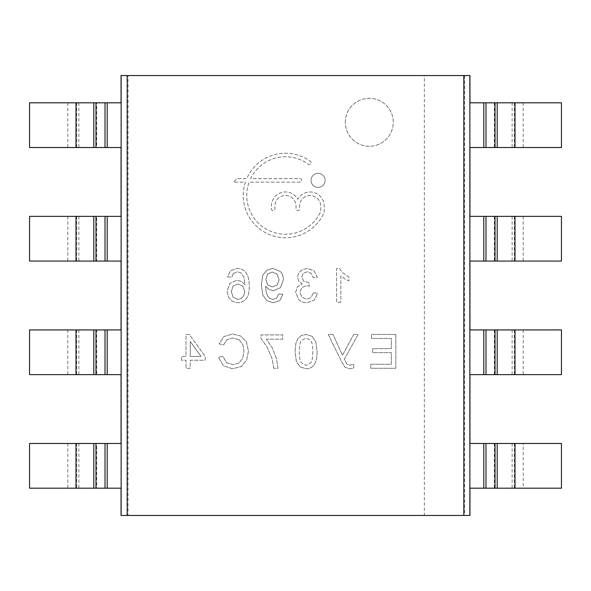 <?xml version="1.0" encoding="UTF-8"?>
<svg xmlns="http://www.w3.org/2000/svg" width="591" height="591" viewBox="0 0 591 591"><rect width="100%" height="100%" fill="white"/><g stroke="black" fill="none" stroke-linecap="round" stroke-linejoin="round"><path stroke-width="0.44" stroke-dasharray="2.96 2.22" d="M523.198 443.479L469.948 443.479L469.948 374.628L561.45 374.628L561.45 329.926L469.948 329.926L469.948 261.074L561.45 261.074L561.45 216.372L469.948 216.372L469.948 147.521L561.45 147.521L561.45 102.812L469.948 102.812L469.948 75.545L424.338 75.545L424.338 515.455L469.948 515.455L469.948 488.188L561.45 488.188L561.45 443.479L523.198 443.479L523.198 488.188M424.338 75.545L128.055 75.545L128.055 515.455L424.338 515.455M345.314 122.285A23.98 23.98 0 0 1 381.284 101.519A23.98 23.98 0 0 1 381.284 143.052A23.98 23.98 0 0 1 345.314 122.285A23.98 23.98 0 0 1 381.284 101.519A23.98 23.98 0 0 1 381.284 143.052A23.98 23.98 0 0 1 345.314 122.285M311.036 180.381A7.04 7.04 0 0 1 321.593 174.279A7.04 7.04 0 0 1 321.593 186.475A7.04 7.04 0 0 1 311.036 180.381A7.04 7.04 0 0 1 321.593 174.279A7.04 7.04 0 0 1 321.593 186.475A7.04 7.04 0 0 1 311.036 180.381M340.837 302.267L336.582 302.267L336.582 268.44L339.323 268.44L342.928 272.946L348.882 276.891L348.882 280.895L344.649 278.753L340.837 275.908L340.837 302.267L336.582 302.267L336.582 268.44L339.323 268.44L342.928 272.946L348.882 276.891L348.882 280.895L344.649 278.753L340.837 275.908L340.837 302.267M273.766 368.274L272.192 359.069L267.339 347.464L260.993 338.362L260.993 334.912L282.757 334.912L282.757 339.175L266.438 339.175L272.274 347.929L276.492 358.722L278.029 368.274L273.766 368.274L272.192 359.069L267.339 347.464L260.993 338.362L260.993 334.912L282.757 334.912L282.757 339.175L266.438 339.175L272.274 347.929L276.492 358.722L278.029 368.274L273.766 368.274M276.743 298.137L278.62 293.986L282.875 294.222L279.868 300.509L273.411 302.74L266.918 300.745L262.751 294.939L261.348 284.685L262.751 275.229L266.859 270.205L272.828 268.44L280.348 271.535C282.35 273.603 283.348 276.337 283.348 279.728L280.496 287.662L273.53 290.676L268.949 289.435L265.61 286.214L266.186 292.153L267.62 296.165L269.902 298.536L273.205 299.43L276.743 298.137L278.62 293.986L282.875 294.222L279.868 300.509L273.411 302.74L266.918 300.745L262.751 294.939L261.348 284.685L262.751 275.229L266.859 270.205L272.828 268.44L280.348 271.535C282.35 273.603 283.348 276.337 283.348 279.728L280.496 287.662L273.53 290.676L268.949 289.435L265.61 286.214L266.186 292.153L267.62 296.165L269.902 298.536L273.205 299.43L276.743 298.137M312.174 336.353L315.83 341.953L317.064 351.601C317.064 357.91 315.949 362.505 313.725 365.378C311.871 367.624 309.315 368.747 306.064 368.747L299.925 366.819L296.283 361.204L295.057 351.601L295.818 343.666L297.857 338.673L301.24 335.533L306.064 334.44L312.174 336.353L315.83 341.953L317.064 351.601C317.064 357.91 315.949 362.505 313.725 365.378C311.871 367.624 309.315 368.747 306.064 368.747L299.925 366.819L296.283 361.204L295.057 351.601L295.818 343.666L297.857 338.673L301.24 335.533L306.064 334.44L312.174 336.353M313.393 292.804L317.655 293.276L314.316 300.102L306.973 302.74C303.7 302.74 300.996 301.72 298.861 299.674L295.655 292.213L297.428 286.79L302.215 283.931L298.721 281.102L297.546 277.149L298.765 272.828L302.296 269.614L307.342 268.44L313.991 270.73L317.419 277.194L313.156 277.667L311.132 273.227L307.202 271.749L303.309 273.249L301.802 277.024L303.796 281.294L308.93 282.631L309.389 286.177L306.478 285.719L301.765 287.558L299.91 292.22L301.853 297.184L306.825 299.194L311.036 297.694L313.393 292.804L317.655 293.276L314.316 300.102L306.973 302.74C303.7 302.74 300.996 301.72 298.861 299.674L295.655 292.213L297.428 286.79L302.215 283.931L298.721 281.102L297.546 277.149L298.765 272.828L302.296 269.614L307.342 268.44L313.991 270.73L317.419 277.194L313.156 277.667L311.132 273.227L307.202 271.749L303.309 273.249L301.802 277.024L303.796 281.294L308.93 282.631L309.389 286.177L306.478 285.719L301.765 287.558L299.91 292.22L301.853 297.184L306.825 299.194L311.036 297.694L313.393 292.804M233.319 273.567L231.775 277.194L227.52 276.95L230.579 270.7L237.131 268.44C240.7 268.44 243.544 269.718 245.657 272.288C248.072 275.236 249.284 279.957 249.284 286.443C249.284 292.25 248.198 296.416 246.019 298.95C243.847 301.476 241.039 302.74 237.589 302.74L232.167 301.292L228.414 297.11L227.047 291.2L229.929 283.318L236.91 280.267L241.401 281.375L245.021 284.773L243.869 276.98L240.951 272.843L237.405 271.749L233.319 273.567L231.775 277.194L227.52 276.95L230.579 270.7L237.131 268.44C240.7 268.44 243.544 269.718 245.657 272.288C248.072 275.236 249.284 279.957 249.284 286.443C249.284 292.25 248.198 296.416 246.019 298.95C243.847 301.476 241.039 302.74 237.589 302.74L232.167 301.292L228.414 297.11L227.047 291.2L229.929 283.318L236.91 280.267L241.401 281.375L245.021 284.773L243.869 276.98L240.951 272.843L237.405 271.749L233.319 273.567M181.503 360.229L181.503 356.439L186.002 356.439L186.002 334.44L189.312 334.44L205.166 356.439L205.166 360.229L190.258 360.229L190.258 368.274L186.002 368.274L186.002 360.229L181.503 360.229L181.503 356.439L186.002 356.439L186.002 334.44L189.312 334.44L205.166 356.439L205.166 360.229L190.258 360.229L190.258 368.274L186.002 368.274L186.002 360.229L181.503 360.229M395.837 334.44L395.837 368.274L370.764 368.274L370.764 364.248L391.345 364.248L391.345 352.657L372.655 352.657L372.655 348.638L391.345 348.638L391.345 338.466L371.473 338.466L371.473 334.44L395.837 334.44L395.837 368.274L370.764 368.274L370.764 364.248L391.345 364.248L391.345 352.657L372.655 352.657L372.655 348.638L391.345 348.638L391.345 338.466L371.473 338.466L371.473 334.44L395.837 334.44M353.706 334.44L358.109 334.44L344.346 359.306L347.006 364.137L349.865 365.194L353.728 364.248L353.728 368.038L349.436 368.747L345.018 367.218L341.081 360.754L328.3 334.44L333.006 334.44L342.485 355.221L353.706 334.44L358.109 334.44L344.346 359.306L347.006 364.137L349.865 365.194L353.728 364.248L353.728 368.038L349.436 368.747L345.018 367.218L341.081 360.754L328.3 334.44L333.006 334.44L342.485 355.221L353.706 334.44M239.207 339.818L232.677 337.993L227.033 339.64L223.612 344.9L219.121 343.881L223.945 336.567L232.485 333.967L240.692 335.998L246.432 341.938L248.456 351.106L246.661 360.118L241.416 366.531L232.485 368.747L223.501 365.844L218.411 357.407L222.903 356.299L226.479 362.601L232.92 364.721L238.734 363.162L242.687 358.456L243.957 351.084L242.901 344.73L239.207 339.818L232.677 337.993L227.033 339.64L223.612 344.9L219.121 343.881L223.945 336.567L232.485 333.967L240.692 335.998L246.432 341.938L248.456 351.106L246.661 360.118L241.416 366.531L232.485 368.747L223.501 365.844L218.411 357.407L222.903 356.299L226.479 362.601L232.92 364.721L238.734 363.162L242.687 358.456L243.957 351.084L242.901 344.73L239.207 339.818M299.925 182.139L249.129 182.139A38.725 38.725 0 0 0 270.419 231.177A38.725 38.725 0 0 0 320.411 212.221A2.815 2.815 0 0 0 320.684 211.002L320.684 206.06A10.564 10.564 0 0 0 310.127 195.495A10.564 10.564 0 0 0 299.563 206.06L299.563 208.874A1.758 1.758 0 0 1 297.805 210.632A1.758 1.758 0 0 1 296.039 208.874L296.039 206.06A10.564 10.564 0 0 0 285.483 195.495A10.564 10.564 0 0 0 274.918 206.06L274.918 208.874A1.758 1.758 0 0 1 273.16 210.632A1.758 1.758 0 0 1 271.395 208.874L271.395 206.06A14.081 14.081 0 0 1 297.805 199.241A14.081 14.081 0 0 1 324.208 206.06L324.208 211.777A2.815 2.815 0 0 1 323.957 212.945A42.249 42.249 0 0 1 270.057 234.826A42.249 42.249 0 0 1 245.398 182.139L233.497 182.139L237.021 178.615L246.75 178.615A42.249 42.249 0 0 1 310.371 161.358A1.758 1.758 0 0 1 310.748 163.81A1.758 1.758 0 0 1 308.295 164.202A38.725 38.725 0 0 0 250.621 178.615L299.925 178.615A1.758 1.758 0 0 1 301.691 180.381A1.758 1.758 0 0 1 299.925 182.139L249.129 182.139A38.725 38.725 0 0 0 270.419 231.177A38.725 38.725 0 0 0 320.411 212.221A2.815 2.815 0 0 0 320.684 211.002L320.684 206.06A10.564 10.564 0 0 0 310.127 195.495A10.564 10.564 0 0 0 299.563 206.06L299.563 208.874A1.758 1.758 0 0 1 297.805 210.632A1.758 1.758 0 0 1 296.039 208.874L296.039 206.06A10.564 10.564 0 0 0 285.483 195.495A10.564 10.564 0 0 0 274.918 206.06L274.918 208.874A1.758 1.758 0 0 1 273.16 210.632A1.758 1.758 0 0 1 271.395 208.874L271.395 206.06A14.081 14.081 0 0 1 297.805 199.241A14.081 14.081 0 0 1 324.208 206.06L324.208 211.777A2.815 2.815 0 0 1 323.957 212.945A42.249 42.249 0 0 1 270.057 234.826A42.249 42.249 0 0 1 245.398 182.139L233.497 182.139L237.021 178.615L246.75 178.615A42.249 42.249 0 0 1 310.371 161.358A1.758 1.758 0 0 1 310.748 163.81A1.758 1.758 0 0 1 308.295 164.202A38.725 38.725 0 0 0 250.621 178.615L299.925 178.615A1.758 1.758 0 0 1 301.691 180.381A1.758 1.758 0 0 1 299.925 182.139M464.578 75.545L464.578 515.455M128.055 515.455L121.052 515.455L121.052 488.188L29.55 488.188L29.55 443.479L76.704 443.479L76.704 488.188M128.055 75.545L121.052 75.545L121.052 102.812L96.68 102.812L96.68 147.521L121.052 147.521L121.052 216.372L96.68 216.372L96.68 261.074L121.052 261.074L121.052 329.926L96.68 329.926L96.68 374.628L121.052 374.628L121.052 443.479L96.68 443.479L96.68 488.188M121.14 515.455L121.14 75.545M469.86 75.545L469.86 515.455M265.847 279.513L267.671 274.017L272.274 271.986L277.113 274.172L279.092 279.853L277.216 284.936L272.385 286.886L267.686 284.936L265.847 279.513L267.671 274.017L272.274 271.986L277.113 274.172L279.092 279.853L277.216 284.936L272.385 286.886L267.686 284.936L265.847 279.513M312.802 351.711C312.802 357.289 312.159 360.975 310.859 362.756L306.064 365.43L301.262 362.748C299.969 360.953 299.319 357.274 299.319 351.711C299.319 346.193 299.955 342.521 301.233 340.712L306.108 337.993L310.726 340.394C312.107 342.433 312.802 346.208 312.802 351.711C312.802 357.289 312.159 360.975 310.859 362.756L306.064 365.43L301.262 362.748C299.969 360.953 299.319 357.274 299.319 351.711C299.319 346.193 299.955 342.521 301.233 340.712L306.108 337.993L310.726 340.394C312.107 342.433 312.802 346.208 312.802 351.711M244.785 291.333L243.869 295.426L241.342 298.403L237.804 299.43L233.164 297.317L231.303 291.562L233.135 286.059L237.966 284.049L242.805 286.059L244.785 291.333L243.869 295.426L241.342 298.403L237.804 299.43L233.164 297.317L231.303 291.562L233.135 286.059L237.966 284.049L242.805 286.059L244.785 291.333M190.258 356.439L190.258 341.472L201.043 356.439L190.258 356.439L190.258 341.472L201.043 356.439L190.258 356.439M96.68 216.372L29.55 216.372L29.55 261.074L96.68 261.074M96.68 102.812L29.55 102.812L29.55 147.521L96.68 147.521M76.704 443.479L96.68 443.479M96.68 329.926L29.55 329.926L29.55 374.628L96.68 374.628M494.32 329.926L494.32 374.628M494.32 443.479L494.32 488.188M494.32 102.812L494.32 147.521M494.32 216.372L494.32 261.074M78.869 216.372L78.869 261.074M78.869 102.812L78.869 147.521M78.869 443.479L78.869 488.188M78.869 329.926L78.869 374.628M512.131 329.926L512.131 374.628M512.131 443.479L512.131 488.188M512.131 102.812L512.131 147.521M512.131 216.372L512.131 261.074M67.802 443.479L67.802 488.188M514.296 443.479L514.296 488.188M67.802 216.372L67.802 261.074M76.704 216.372L76.704 261.074M67.802 102.812L67.802 147.521M76.704 102.812L76.704 147.521M67.802 329.926L67.802 374.628M76.704 329.926L76.704 374.628M523.198 102.812L523.198 147.521M514.296 102.812L514.296 147.521M523.198 329.926L523.198 374.628M514.296 329.926L514.296 374.628M523.198 216.372L523.198 261.074M514.296 216.372L514.296 261.074"/><path stroke-width="0.89" d="M107.207 102.812L107.207 147.521L29.55 147.521L29.55 102.812L121.052 102.812L121.052 75.545L469.948 75.545L469.948 102.812L483.793 102.812L483.793 147.521L469.948 147.521L469.948 216.372L483.793 216.372L483.793 261.074L469.948 261.074L469.948 329.926L483.793 329.926L483.793 374.628L469.948 374.628L469.948 443.479L561.45 443.479L561.45 488.188L469.948 488.188L469.948 515.455L121.052 515.455L121.052 488.188L29.55 488.188L29.55 443.479L75.995 443.479L75.995 488.188M127.183 75.545L127.183 515.455M121.14 75.545L121.14 515.455M463.817 75.545L463.817 515.455M469.86 515.455L469.86 75.545M107.207 329.926L107.207 374.628L29.55 374.628L29.55 329.926L121.052 329.926L121.052 261.074L29.55 261.074L29.55 216.372L75.995 216.372L75.995 261.074M75.995 443.479L121.052 443.479L121.052 374.628L107.207 374.628M107.207 443.479L107.207 488.188M75.995 216.372L121.052 216.372L121.052 147.521L107.207 147.521M107.207 216.372L107.207 261.074M483.793 443.479L483.793 488.188M483.793 102.812L485.979 102.812L485.979 147.521L483.793 147.521M515.005 102.812L515.005 147.521L561.45 147.521L561.45 102.812L485.979 102.812M483.793 329.926L485.979 329.926L485.979 374.628L483.793 374.628M515.005 329.926L515.005 374.628L561.45 374.628L561.45 329.926L485.979 329.926M515.005 374.628L485.979 374.628M515.005 147.521L485.979 147.521M483.793 216.372L485.979 216.372L485.979 261.074L483.793 261.074M515.005 216.372L515.005 261.074L561.45 261.074L561.45 216.372L485.979 216.372M515.005 261.074L485.979 261.074M105.021 329.926L105.021 374.628M105.021 443.479L105.021 488.188M105.021 102.812L105.021 147.521M105.021 216.372L105.021 261.074M95.971 443.479L95.971 488.188M93.806 443.479L93.806 488.188M515.005 443.479L515.005 488.188M497.194 443.479L497.194 488.188M495.029 443.479L495.029 488.188M485.979 443.479L485.979 488.188M95.971 216.372L95.971 261.074M93.806 216.372L93.806 261.074M95.971 102.812L95.971 147.521M93.806 102.812L93.806 147.521M75.995 102.812L75.995 147.521M95.971 329.926L95.971 374.628M93.806 329.926L93.806 374.628M75.995 329.926L75.995 374.628M495.029 102.812L495.029 147.521M497.194 102.812L497.194 147.521M495.029 329.926L495.029 374.628M497.194 329.926L497.194 374.628M495.029 216.372L495.029 261.074M497.194 216.372L497.194 261.074"/></g></svg>
